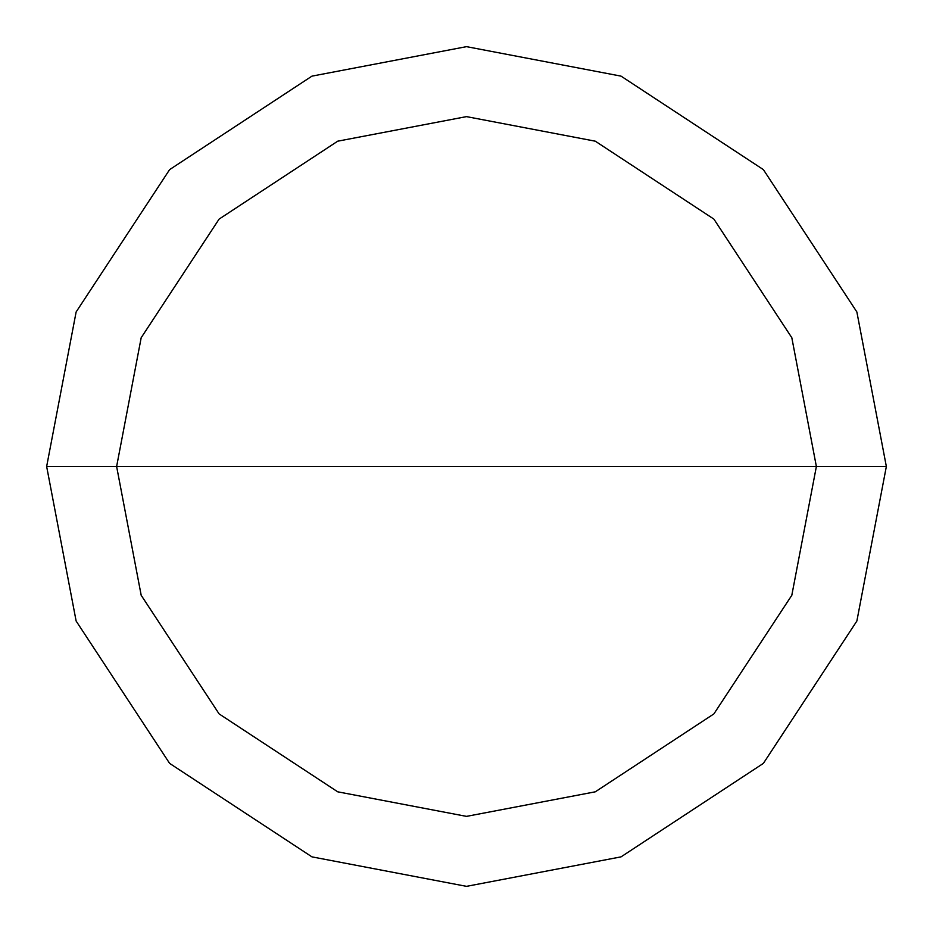 <?xml version="1.0" encoding="UTF-8"?>
<svg xmlns="http://www.w3.org/2000/svg" width="933" height="933" viewBox="0 0 933 933"><rect width="100%" height="100%" fill="white"/><g stroke="black" fill="none" stroke-linecap="round" stroke-linejoin="round"><path stroke-width="1.4" d="M116.625 466.5L141.186 337.711L219.103 219.103L337.711 141.186L466.5 116.625L595.289 141.186L713.897 219.103L791.814 337.711L816.375 466.5L116.625 466.5L141.186 595.289L219.103 713.897L337.711 791.814L466.5 816.375L595.289 791.814L713.897 713.897L791.814 595.289L816.375 466.5L886.35 466.5L856.867 621.04L763.381 763.381L621.04 856.867L466.5 886.35L311.96 856.867L169.619 763.381L76.133 621.04L46.65 466.5L76.133 621.04L169.619 763.381L311.96 856.867L466.5 886.35L621.04 856.867L763.381 763.381L856.867 621.04L886.35 466.5L856.867 311.96L763.381 169.619L621.04 76.133L466.5 46.65L311.96 76.133L169.619 169.619L76.133 311.96L46.65 466.5L816.375 466.5L791.814 595.289L713.897 713.897L595.289 791.814L466.5 816.375L337.711 791.814L219.103 713.897L141.186 595.289L116.625 466.5L46.65 466.5L76.133 311.96L169.619 169.619L311.96 76.133L466.5 46.65L621.04 76.133L763.381 169.619L856.867 311.96L886.35 466.5L816.375 466.5L791.814 337.711L713.897 219.103L595.289 141.186L466.5 116.625L337.711 141.186L219.103 219.103L141.186 337.711L116.625 466.5"/></g></svg>
